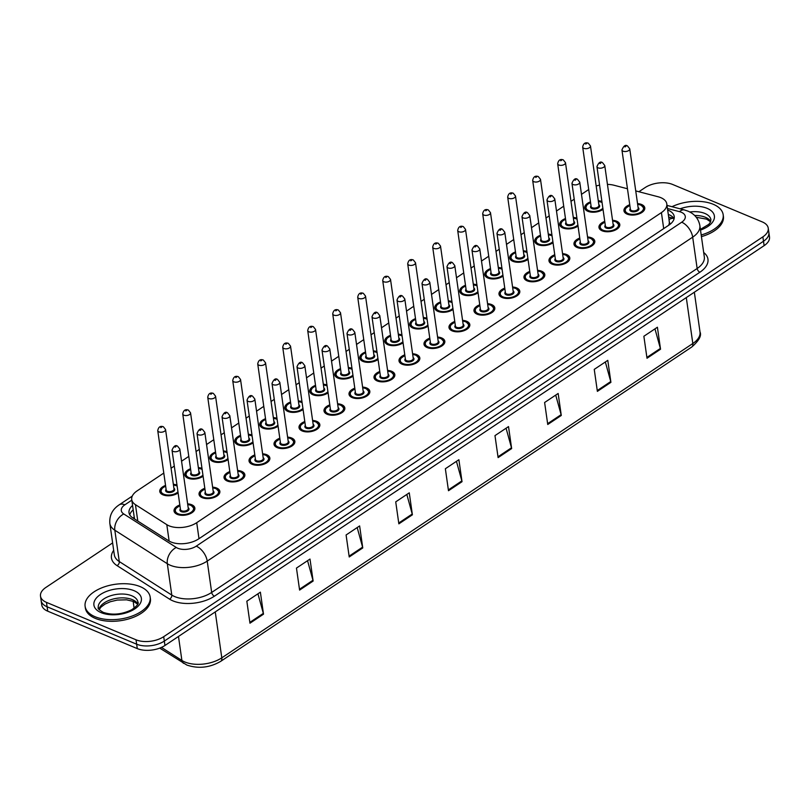 <?xml version="1.0" encoding="UTF-8"?>
<svg xmlns="http://www.w3.org/2000/svg" width="810" height="810" viewBox="0 0 810 810"><rect width="100%" height="100%" fill="white"/><g stroke="black" fill="none" stroke-linecap="round" stroke-linejoin="round"><path stroke-width="1.21" d="M203.097 476.229A10.51 5.619 171.9 0 1 187.96 478.163A10.51 5.619 171.9 0 1 184.771 474.832A10.51 5.619 171.9 0 1 190.542 468.747M198.349 467.633A10.51 5.619 171.9 0 1 201.984 468.362M228.096 459.553A10.51 5.619 171.9 0 1 212.959 461.487A10.51 5.619 171.9 0 1 209.77 458.146A10.51 5.619 171.9 0 1 215.541 452.061M223.347 450.957A10.51 5.619 171.9 0 1 226.982 451.686M253.095 442.867A10.51 5.619 171.9 0 1 237.948 444.801A10.51 5.619 171.9 0 1 234.758 441.47A10.51 5.619 171.9 0 1 240.529 435.385M248.346 434.271A10.51 5.619 171.9 0 1 251.971 435.01M278.083 426.192A10.51 5.619 171.9 0 1 262.946 428.125A10.51 5.619 171.9 0 1 259.757 424.784A10.51 5.619 171.9 0 1 265.528 418.709M273.334 417.595A10.51 5.619 171.9 0 1 276.969 418.325M303.082 409.516A10.51 5.619 171.9 0 1 287.945 411.45A10.51 5.619 171.9 0 1 284.755 408.108A10.51 5.619 171.9 0 1 290.527 402.023M298.333 400.92A10.51 5.619 171.9 0 1 301.968 401.649M328.08 392.83A10.51 5.619 171.9 0 1 312.943 394.764A10.51 5.619 171.9 0 1 309.744 391.433A10.51 5.619 171.9 0 1 315.525 385.347M323.332 384.234A10.51 5.619 171.9 0 1 326.957 384.973M353.079 376.154A10.51 5.619 171.9 0 1 337.932 378.088A10.51 5.619 171.9 0 1 334.743 374.746A10.51 5.619 171.9 0 1 340.514 368.671M348.32 367.558A10.51 5.619 171.9 0 1 351.955 368.287M378.067 359.478A10.51 5.619 171.9 0 1 362.931 361.402A10.51 5.619 171.9 0 1 359.741 358.071A10.51 5.619 171.9 0 1 365.512 351.985M373.319 350.882A10.51 5.619 171.9 0 1 376.954 351.611M403.066 342.792A10.51 5.619 171.9 0 1 387.929 344.726A10.51 5.619 171.9 0 1 384.74 341.395A10.51 5.619 171.9 0 1 390.511 335.31M398.317 334.196A10.51 5.619 171.9 0 1 401.942 334.925M428.065 326.116A10.51 5.619 171.9 0 1 412.918 328.05A10.51 5.619 171.9 0 1 409.728 324.709A10.51 5.619 171.9 0 1 415.5 318.634M423.306 317.52A10.51 5.619 171.9 0 1 426.941 318.249M453.053 309.44A10.51 5.619 171.9 0 1 437.916 311.364A10.51 5.619 171.9 0 1 434.727 308.033A10.51 5.619 171.9 0 1 440.498 301.948M448.305 300.844A10.51 5.619 171.9 0 1 451.94 301.573M478.052 292.754A10.51 5.619 171.9 0 1 462.915 294.688A10.51 5.619 171.9 0 1 459.726 291.357A10.51 5.619 171.9 0 1 465.497 285.272M473.303 284.158A10.51 5.619 171.9 0 1 476.928 284.887M503.05 276.078A10.51 5.619 171.9 0 1 487.903 278.012A10.51 5.619 171.9 0 1 484.714 274.671A10.51 5.619 171.9 0 1 490.485 268.596M498.292 267.482A10.51 5.619 171.9 0 1 501.927 268.211M528.039 259.392A10.51 5.619 171.9 0 1 512.902 261.326A10.51 5.619 171.9 0 1 509.713 257.995A10.51 5.619 171.9 0 1 515.484 251.91M523.29 250.796A10.51 5.619 171.9 0 1 526.925 251.535M553.038 242.716A10.51 5.619 171.9 0 1 537.901 244.65A10.51 5.619 171.9 0 1 534.711 241.319A10.51 5.619 171.9 0 1 540.483 235.234M548.289 234.12A10.51 5.619 171.9 0 1 551.914 234.849M578.036 226.041A10.51 5.619 171.9 0 1 562.889 227.974A10.51 5.619 171.9 0 1 559.7 224.633A10.51 5.619 171.9 0 1 565.471 218.548M573.278 217.444A10.51 5.619 171.9 0 1 576.912 218.173M603.025 209.355A10.51 5.619 171.9 0 1 587.888 211.288A10.51 5.619 171.9 0 1 584.698 207.957A10.51 5.619 171.9 0 1 590.47 201.872M598.276 200.758A10.51 5.619 171.9 0 1 601.911 201.498M178.109 492.905A10.51 5.619 171.9 0 1 162.962 494.839A10.51 5.619 171.9 0 1 159.773 491.508A10.51 5.619 171.9 0 1 165.544 485.423M173.35 484.309A10.51 5.619 171.9 0 1 176.985 485.048M212.625 487.154A10.51 5.619 171.9 0 1 216.675 488.055A10.51 5.619 171.9 0 1 219.864 491.386A10.51 5.619 171.9 0 1 213.911 497.532A10.51 5.619 171.9 0 1 202.237 497.684A10.51 5.619 171.9 0 1 199.047 494.353A10.51 5.619 171.9 0 1 204.819 488.268M237.613 470.478A10.51 5.619 171.9 0 1 241.663 471.369A10.51 5.619 171.9 0 1 244.853 474.711A10.51 5.619 171.9 0 1 238.91 480.856A10.51 5.619 171.9 0 1 227.225 481.008A10.51 5.619 171.9 0 1 224.036 477.667A10.51 5.619 171.9 0 1 229.807 471.592M262.612 453.802A10.51 5.619 171.9 0 1 266.662 454.693A10.51 5.619 171.9 0 1 269.851 458.035A10.51 5.619 171.9 0 1 263.908 464.181A10.51 5.619 171.9 0 1 252.224 464.332A10.51 5.619 171.9 0 1 249.035 460.991A10.51 5.619 171.9 0 1 254.806 454.906M287.611 437.117A10.51 5.619 171.9 0 1 291.661 438.018A10.51 5.619 171.9 0 1 294.85 441.349A10.51 5.619 171.9 0 1 288.897 447.495A10.51 5.619 171.9 0 1 277.223 447.647A10.51 5.619 171.9 0 1 274.033 444.315A10.51 5.619 171.9 0 1 279.804 438.23M312.599 420.441A10.51 5.619 171.9 0 1 316.649 421.332A10.51 5.619 171.9 0 1 319.839 424.673A10.51 5.619 171.9 0 1 313.895 430.819A10.51 5.619 171.9 0 1 302.211 430.971A10.51 5.619 171.9 0 1 299.022 427.629A10.51 5.619 171.9 0 1 304.793 421.554M337.598 403.765A10.51 5.619 171.9 0 1 341.648 404.656A10.51 5.619 171.9 0 1 344.837 407.987A10.51 5.619 171.9 0 1 338.894 414.133A10.51 5.619 171.9 0 1 327.21 414.295A10.51 5.619 171.9 0 1 324.02 410.953A10.51 5.619 171.9 0 1 329.791 404.868M362.596 387.079A10.51 5.619 171.9 0 1 366.647 387.98A10.51 5.619 171.9 0 1 369.836 391.311A10.51 5.619 171.9 0 1 363.882 397.457A10.51 5.619 171.9 0 1 352.208 397.609A10.51 5.619 171.9 0 1 349.019 394.278A10.51 5.619 171.9 0 1 354.79 388.192M387.585 370.403A10.51 5.619 171.9 0 1 391.635 371.294A10.51 5.619 171.9 0 1 394.824 374.635A10.51 5.619 171.9 0 1 388.881 380.781A10.51 5.619 171.9 0 1 377.197 380.933A10.51 5.619 171.9 0 1 374.007 377.592A10.51 5.619 171.9 0 1 379.779 371.517M412.584 353.727A10.51 5.619 171.9 0 1 416.634 354.618A10.51 5.619 171.9 0 1 419.823 357.949A10.51 5.619 171.9 0 1 413.88 364.095A10.51 5.619 171.9 0 1 402.195 364.247A10.51 5.619 171.9 0 1 399.006 360.916A10.51 5.619 171.9 0 1 404.777 354.831M437.582 337.041A10.51 5.619 171.9 0 1 441.632 337.942A10.51 5.619 171.9 0 1 444.822 341.273A10.51 5.619 171.9 0 1 438.868 347.419A10.51 5.619 171.9 0 1 427.194 347.571A10.51 5.619 171.9 0 1 424.005 344.24A10.51 5.619 171.9 0 1 429.776 338.155M462.581 320.365A10.51 5.619 171.9 0 1 466.621 321.256A10.51 5.619 171.9 0 1 469.82 324.597A10.51 5.619 171.9 0 1 463.867 330.743A10.51 5.619 171.9 0 1 452.193 330.895A10.51 5.619 171.9 0 1 448.993 327.554A10.51 5.619 171.9 0 1 454.764 321.479M487.569 303.679A10.51 5.619 171.9 0 1 491.619 304.58A10.51 5.619 171.9 0 1 494.809 307.911A10.51 5.619 171.9 0 1 488.865 314.057A10.51 5.619 171.9 0 1 477.181 314.209A10.51 5.619 171.9 0 1 473.992 310.878A10.51 5.619 171.9 0 1 479.763 304.793M512.568 287.003A10.51 5.619 171.9 0 1 516.618 287.894A10.51 5.619 171.9 0 1 519.807 291.236A10.51 5.619 171.9 0 1 513.854 297.381A10.51 5.619 171.9 0 1 502.18 297.533A10.51 5.619 171.9 0 1 498.99 294.202A10.51 5.619 171.9 0 1 504.762 288.117M537.567 270.327A10.51 5.619 171.9 0 1 541.617 271.218A10.51 5.619 171.9 0 1 544.806 274.56A10.51 5.619 171.9 0 1 538.853 280.705A10.51 5.619 171.9 0 1 527.178 280.857A10.51 5.619 171.9 0 1 523.979 277.516A10.51 5.619 171.9 0 1 529.76 271.441M562.555 253.641A10.51 5.619 171.9 0 1 566.605 254.542A10.51 5.619 171.9 0 1 569.794 257.874A10.51 5.619 171.9 0 1 563.851 264.019A10.51 5.619 171.9 0 1 552.167 264.171A10.51 5.619 171.9 0 1 548.978 260.84A10.51 5.619 171.9 0 1 554.749 254.755M587.554 236.965A10.51 5.619 171.9 0 1 591.604 237.856A10.51 5.619 171.9 0 1 594.793 241.198A10.51 5.619 171.9 0 1 588.85 247.344A10.51 5.619 171.9 0 1 577.165 247.495A10.51 5.619 171.9 0 1 573.976 244.154A10.51 5.619 171.9 0 1 579.747 238.079M612.552 220.29A10.51 5.619 171.9 0 1 616.602 221.181A10.51 5.619 171.9 0 1 619.792 224.522A10.51 5.619 171.9 0 1 613.838 230.668A10.51 5.619 171.9 0 1 602.164 230.82A10.51 5.619 171.9 0 1 598.975 227.478A10.51 5.619 171.9 0 1 604.746 221.393M637.541 203.604A10.51 5.619 171.9 0 1 641.591 204.505A10.51 5.619 171.9 0 1 644.78 207.836A10.51 5.619 171.9 0 1 638.837 213.982A10.51 5.619 171.9 0 1 627.153 214.134A10.51 5.619 171.9 0 1 623.963 210.802A10.51 5.619 171.9 0 1 629.735 204.717M187.626 503.84A10.51 5.619 171.9 0 1 191.676 504.731A10.51 5.619 171.9 0 1 194.866 508.072A10.51 5.619 171.9 0 1 188.922 514.218A10.51 5.619 171.9 0 1 177.238 514.37A10.51 5.619 171.9 0 1 174.049 511.029A10.51 5.619 171.9 0 1 179.82 504.954M163.792 473.07L137.103 490.88A19.713 10.53 -8.1 0 0 131.726 499.567A19.713 10.53 -8.1 0 0 135.452 504.66L166.799 524.657A19.713 10.53 -8.1 0 0 169.047 525.822A19.713 10.53 -8.1 0 0 196.719 522.693L661.416 212.595A19.713 10.53 -8.1 0 0 666.802 203.917A19.713 10.53 -8.1 0 0 658.155 196.769L635.739 190.917M669.749 224.522A6.571 3.513 -8.1 0 0 669.354 222.426A19.713 10.53 171.9 0 1 668.584 225.332M134.247 517.165L134.612 519.028M669.354 222.426L669.111 220.674M588.708 189.52L581.489 194.339M574.209 199.189L570.989 201.346M563.719 206.196L556.49 211.015M549.221 215.875L545.991 218.022M538.721 222.882L531.492 227.701M524.222 232.551L521.002 234.708M513.722 239.557L506.503 244.377M499.223 249.237L496.003 251.383M488.734 256.233L481.505 261.053M474.235 265.913L471.005 268.059M463.735 272.919L456.506 277.739M449.236 282.589L446.016 284.745M438.736 289.595L431.517 294.415M424.237 299.275L421.018 301.421M413.748 306.271L406.519 311.101M399.249 315.951L396.019 318.097M388.749 322.957L381.52 327.777M374.25 332.626L371.031 334.783M363.751 339.633L356.532 344.452M349.252 349.312L346.032 351.459M338.762 356.309L331.533 361.138M324.263 365.988L321.033 368.135M313.764 372.995L306.534 377.814M299.265 382.664L296.045 384.821M288.765 389.671L281.546 394.49M274.266 399.35L271.046 401.497M263.766 406.357L256.547 411.176M249.267 416.026L246.048 418.173M238.778 423.033L231.549 427.852M224.279 432.702L221.059 434.859M213.779 439.708L206.56 444.528M199.28 449.388L196.06 451.534M188.781 456.394L181.561 461.214M174.282 466.064L171.062 468.22M627.466 188.76L614.091 185.267A19.713 10.53 -8.1 0 0 607.439 184.397M599.582 185.125A19.713 10.53 -8.1 0 0 596.18 185.996M638.877 191.737L645.043 187.626A19.713 10.53 171.9 0 1 672.725 184.498L762.271 221.91A19.713 10.53 171.9 0 1 768.244 228.167L768.872 232.561A19.713 10.53 171.9 0 1 763.496 241.248L164.329 641.074A19.713 10.53 171.9 0 1 136.657 644.203L47.112 606.791A19.713 10.53 171.9 0 1 41.128 600.534A19.713 10.53 171.9 0 0 47.112 606.791L136.657 644.203A19.713 10.53 171.9 0 0 164.329 641.074L763.496 241.248A19.713 10.53 171.9 0 0 768.872 232.561L769.5 236.965A19.713 10.53 171.9 0 1 764.124 245.653L164.956 645.479A19.713 10.53 171.9 0 1 137.275 648.597L47.729 611.185A19.713 10.53 171.9 0 1 41.755 604.928L40.5 596.14A19.713 10.53 171.9 0 1 45.876 587.452L112.62 542.913M654.966 328.86L660.373 348.442A5.255 2.967 56.3 0 1 660.535 349.221L657.406 327.23L643.869 336.261L647.008 358.253L660.535 349.221M605.343 361.979L610.74 381.55A5.255 2.967 56.3 0 1 610.912 382.34L607.783 360.349L594.246 369.38L597.375 391.372L610.912 382.34M555.711 395.098L561.117 414.669A5.255 2.967 56.3 0 1 561.279 415.459L558.151 393.468L544.614 402.499L547.742 424.491L561.279 415.459M506.078 428.217L511.485 447.788A5.255 2.967 56.3 0 1 511.647 448.578L508.518 426.587L494.981 435.618L498.109 457.609L511.647 448.578M257.934 593.801L263.331 613.383A5.255 2.967 56.3 0 1 263.503 614.172L260.375 592.171L246.837 601.202L249.966 623.204L263.503 614.172M307.557 560.682L312.964 580.264A5.255 2.967 56.3 0 1 313.126 581.053L309.997 559.052L296.46 568.083L299.599 590.085L313.126 581.053M357.19 527.563L362.596 547.145A5.255 2.967 56.3 0 1 362.758 547.935L359.63 525.933L346.093 534.975L349.221 556.966L362.758 547.935M406.822 494.444L412.219 514.026A5.255 2.967 56.3 0 1 412.391 514.816L409.263 492.824L395.725 501.856L398.854 523.847L412.391 514.816M456.445 461.325L461.852 480.907A5.255 2.967 56.3 0 1 462.024 481.697L458.885 459.705L445.358 468.737L448.487 490.728L462.024 481.697M132.567 505.46A19.713 10.53 -8.1 0 0 129.013 512.75A19.713 10.53 -8.1 0 0 132.749 517.843L168.784 540.847A19.713 10.53 -8.1 0 0 171.042 542.012A19.713 10.53 -8.1 0 0 198.713 538.883L668.837 225.17A19.713 10.53 -8.1 0 0 674.214 216.483A19.713 10.53 -8.1 0 0 667.663 210.003M768.244 228.167A19.713 10.53 171.9 0 1 762.868 236.854L163.701 636.68A19.713 10.53 171.9 0 1 136.029 639.799L46.484 602.387A19.713 10.53 171.9 0 1 40.5 596.14M668.29 214.397A19.713 10.53 171.9 0 1 674.092 218.74M129.772 514.887A19.713 10.53 171.9 0 1 133.184 509.854M140.201 586.632A32.856 17.557 171.9 0 1 150.164 597.051A32.856 17.557 171.9 0 1 131.584 616.258A32.856 17.557 171.9 0 1 95.084 616.734A32.856 17.557 171.9 0 1 85.111 606.315A32.856 17.557 171.9 0 1 103.7 587.108A32.856 17.557 171.9 0 1 140.201 586.632M150.164 597.051L150.407 598.701A32.856 17.557 171.9 0 1 131.817 617.908A32.856 17.557 171.9 0 1 95.317 618.384A32.856 17.557 171.9 0 1 85.344 607.966L85.111 606.315M671.986 206.702A32.856 17.557 171.9 0 1 713.195 204.262A32.856 17.557 171.9 0 1 723.168 214.69A32.856 17.557 171.9 0 1 701.197 234.981M723.168 214.69L723.401 216.341A32.856 17.557 171.9 0 1 701.43 236.631M169.128 541.05L166.799 524.657M668.665 217.07L673.9 218.437A19.713 10.277 104.6 0 0 669.03 219.581M134.227 517.175A19.713 14.145 122.5 0 0 133.123 518.086M198.997 538.69L196.719 522.693M137.791 521.063L135.452 504.66M663.694 228.602L661.416 212.595M161.443 647.403L181.896 660.454A26.285 14.043 -8.1 0 0 184.893 662.003A26.285 14.043 -8.1 0 0 221.798 657.841A6.571 3.706 56.3 0 1 220.725 661.335C209.749 667.713 198.46 668.949 186.877 665.061L159.722 648.111M183.627 663.37A6.571 4.718 122.5 0 1 181.896 660.454L178.483 636.447M215.257 611.904L221.798 657.841L692.823 343.511A26.285 14.043 -8.1 0 0 700.002 331.938C701.774 335.644 699.02 340.676 691.76 347.014A6.571 3.706 -123.7 0 0 692.823 343.511L686.293 297.584M764.124 245.653L762.868 236.854M164.956 645.479L163.701 636.68M137.275 648.597L136.029 639.799M47.729 611.185L46.484 602.387M461.852 480.907L448.365 489.908M412.219 514.026L398.733 523.027M362.596 547.145L349.11 556.146M312.964 580.264L299.477 589.265M263.331 613.383L249.844 622.384M511.485 447.788L497.998 456.789M561.117 414.669L547.631 423.671M610.74 381.55L597.253 390.552M660.373 348.442L646.886 357.433M131.807 500.165L124.882 504.792A13.142 7.027 -8.1 0 0 123.778 513.975L176.276 547.479A13.142 7.027 -8.1 0 0 177.775 548.249A13.142 7.027 -8.1 0 0 196.222 546.173L681.696 222.213A13.142 7.027 -8.1 0 0 681.291 212.25A13.142 7.027 -8.1 0 0 679.519 211.663L667.45 208.514M681.696 222.213A13.142 7.422 -123.7 0 1 692.682 237.148L207.218 561.107A26.285 14.043 171.9 0 1 170.313 565.269A26.285 14.043 171.9 0 1 167.316 563.719L171.781 595.067A26.285 14.043 -8.1 0 0 174.778 596.616A26.285 14.043 -8.1 0 0 211.673 592.444L697.147 268.495A26.285 14.043 -8.1 0 0 704.315 256.912L699.86 225.565A26.285 14.043 171.9 0 1 692.682 237.148L697.147 268.495A3.291 1.853 56.3 0 0 699.891 272.231L214.427 596.18A3.291 1.853 56.3 0 1 211.673 592.444L207.218 561.107A13.142 7.422 -123.7 0 0 196.222 546.173M699.86 225.565C698.544 218.74 694.565 213.921 687.923 211.126L684.399 209.942A13.142 6.855 104.6 0 0 679.519 211.663M214.427 596.18A29.575 15.805 171.9 0 1 172.915 600.868A29.575 15.805 171.9 0 1 169.533 599.127L117.045 565.623A29.575 15.805 171.9 0 1 113.683 550.354M703.688 252.497A29.575 15.805 171.9 0 1 699.891 272.231M176.276 547.479A13.142 9.426 122.5 0 0 167.316 563.719L114.828 530.216L119.283 561.563L171.781 595.067A3.291 2.359 -57.5 0 1 169.533 599.127M123.778 513.975A13.142 9.426 122.5 0 0 114.828 530.216A26.285 14.043 171.9 0 1 109.846 523.432L114.311 554.779A26.285 14.043 -8.1 0 0 119.283 561.563A3.291 2.359 -57.5 0 1 117.045 565.623M124.882 504.792A13.142 7.422 -123.7 0 0 119.151 504.863C112.337 509.429 109.239 515.616 109.846 523.432M177.177 514.34A9.862 5.265 171.9 0 1 174.778 511.485L175.628 508.589L179.911 505.592M179.931 505.703A9.204 4.921 -8.1 0 0 178.139 513.763A9.204 4.921 -8.1 0 0 191.059 512.305A9.204 4.921 -8.1 0 0 190.775 505.339A9.204 4.921 -8.1 0 0 187.738 504.6M188.183 507.738A4.597 2.46 171.9 0 1 187.444 511.12A4.597 2.46 171.9 0 1 181.298 511.657A4.597 2.46 171.9 0 1 180.377 508.852M172.024 450.168L180.478 509.551A3.939 2.106 -8.1 0 0 181.673 510.806A3.939 2.106 -8.1 0 0 186.047 510.745A3.939 2.106 -8.1 0 0 188.285 508.447L179.83 449.054A3.939 2.106 171.9 0 1 177.603 451.362A3.939 2.106 171.9 0 1 173.219 451.413A3.939 2.106 171.9 0 1 172.024 450.168C173.796 445.945 175.669 444.649 177.643 446.28L179.83 449.054M175.983 446.563L175.081 447.16L175.983 446.563M194.491 510.097L194.289 508.71A9.862 5.265 171.9 0 1 192.78 512.122M165.655 486.182A9.204 4.921 -8.1 0 0 163.873 494.242A9.204 4.921 -8.1 0 0 177.957 491.842M177.137 486.111A9.204 4.921 -8.1 0 0 176.499 485.808A9.204 4.921 -8.1 0 0 173.461 485.068M173.907 488.217A4.597 2.46 171.9 0 1 173.168 491.599A4.597 2.46 171.9 0 1 167.022 492.136A4.597 2.46 171.9 0 1 166.101 489.331M166.202 490.03A3.939 2.106 -8.1 0 0 167.397 491.285A3.939 2.106 -8.1 0 0 171.781 491.224A3.939 2.106 -8.1 0 0 174.008 488.916L165.554 429.533A3.939 2.106 171.9 0 1 163.326 431.831A3.939 2.106 171.9 0 1 158.952 431.892A3.939 2.106 171.9 0 1 157.748 430.647L166.202 490.03M160.815 427.639L161.716 427.032L160.815 427.639M162.901 494.819A9.862 5.265 171.9 0 1 160.501 491.964L160.704 493.351M131.858 595.806A20.027 10.702 171.9 0 1 137.933 602.164C139.138 603.45 137.052 605.981 131.686 609.758C121.743 614.527 112.246 615.387 103.174 612.33C99.083 609.829 97.453 608.32 98.283 607.804A20.027 10.702 171.9 0 1 109.613 596.099A20.027 10.702 171.9 0 1 131.858 595.806M134.095 590.703A23.976 12.808 171.9 0 1 134.835 608.867A23.976 12.808 171.9 0 1 101.179 612.664A23.976 12.808 171.9 0 1 100.45 594.499A23.976 12.808 171.9 0 1 134.095 590.703M98.952 609.363A20.027 10.702 171.9 0 1 112.104 599.319A20.027 10.702 171.9 0 1 132.405 599.653A20.027 10.702 171.9 0 1 137.73 603.845M202.176 497.664A9.862 5.265 171.9 0 1 199.776 494.809L200.617 491.913L204.91 488.906M204.92 489.027A9.204 4.921 -8.1 0 0 203.138 497.087A9.204 4.921 -8.1 0 0 216.047 495.629A9.204 4.921 -8.1 0 0 215.774 488.653A9.204 4.921 -8.1 0 0 212.726 487.914M213.182 491.062A4.597 2.46 171.9 0 1 212.433 494.444A4.597 2.46 171.9 0 1 206.297 494.981A4.597 2.46 171.9 0 1 205.375 492.176M197.022 433.492L205.467 492.875A3.939 2.106 -8.1 0 0 206.672 494.13A3.939 2.106 -8.1 0 0 211.045 494.07A3.939 2.106 -8.1 0 0 213.273 491.761L204.829 432.378A3.939 2.106 171.9 0 1 202.591 434.676A3.939 2.106 171.9 0 1 198.217 434.737A3.939 2.106 171.9 0 1 197.022 433.492C198.784 429.259 200.657 427.964 202.642 429.604L204.829 432.378M200.981 429.877L200.08 430.485L200.981 429.877M219.49 493.422L219.287 492.034A9.862 5.265 171.9 0 1 217.779 495.436M227.165 480.978A9.862 5.265 171.9 0 1 224.765 478.133L225.615 475.227L229.898 472.23M229.918 472.351A9.204 4.921 -8.1 0 0 228.126 480.401A9.204 4.921 -8.1 0 0 241.046 478.943A9.204 4.921 -8.1 0 0 240.762 471.977A9.204 4.921 -8.1 0 0 237.725 471.238M238.17 474.387A4.597 2.46 171.9 0 1 237.431 477.758A4.597 2.46 171.9 0 1 231.285 478.295A4.597 2.46 171.9 0 1 230.364 475.49M222.011 416.806L230.465 476.199A3.939 2.106 -8.1 0 0 231.66 477.444A3.939 2.106 -8.1 0 0 236.044 477.394A3.939 2.106 -8.1 0 0 238.272 475.085L229.817 415.692A3.939 2.106 171.9 0 1 227.59 418A3.939 2.106 171.9 0 1 223.206 418.061A3.939 2.106 171.9 0 1 222.011 416.806C223.783 412.584 225.656 411.288 227.63 412.918L229.817 415.692M225.98 413.201L225.079 413.799L225.98 413.201M244.478 476.736L244.286 475.349A9.862 5.265 171.9 0 1 242.777 478.761M252.163 464.302A9.862 5.265 171.9 0 1 249.763 461.447L250.614 458.551L254.897 455.554M254.917 455.666A9.204 4.921 -8.1 0 0 253.125 463.725A9.204 4.921 -8.1 0 0 266.044 462.267A9.204 4.921 -8.1 0 0 265.761 455.301A9.204 4.921 -8.1 0 0 262.724 454.562M263.169 457.701A4.597 2.46 171.9 0 1 262.43 461.082A4.597 2.46 171.9 0 1 256.284 461.619A4.597 2.46 171.9 0 1 255.363 458.814M247.01 400.13L255.464 459.513A3.939 2.106 -8.1 0 0 256.659 460.768A3.939 2.106 -8.1 0 0 261.043 460.708A3.939 2.106 -8.1 0 0 263.27 458.409L254.816 399.016A3.939 2.106 171.9 0 1 252.588 401.325A3.939 2.106 171.9 0 1 248.204 401.375A3.939 2.106 171.9 0 1 247.01 400.13C248.781 395.908 250.654 394.612 252.629 396.242L254.816 399.016M250.968 396.525L250.067 397.123L250.968 396.525M269.477 460.06L269.284 458.673A9.862 5.265 171.9 0 1 267.766 462.085M277.162 447.626A9.862 5.265 171.9 0 1 274.762 444.771L275.602 441.865L279.895 438.868M279.906 438.99A9.204 4.921 -8.1 0 0 278.124 447.049A9.204 4.921 -8.1 0 0 291.033 445.591A9.204 4.921 -8.1 0 0 290.76 438.615A9.204 4.921 -8.1 0 0 287.712 437.876M288.168 441.025A4.597 2.46 171.9 0 1 287.418 444.406A4.597 2.46 171.9 0 1 281.283 444.943A4.597 2.46 171.9 0 1 280.361 442.138M272.008 383.444L280.452 442.837A3.939 2.106 -8.1 0 0 281.657 444.093A3.939 2.106 -8.1 0 0 286.031 444.032A3.939 2.106 -8.1 0 0 288.259 441.723L279.815 382.34A3.939 2.106 171.9 0 1 277.577 384.639A3.939 2.106 171.9 0 1 273.203 384.699A3.939 2.106 171.9 0 1 272.008 383.444C273.77 379.222 275.653 377.926 277.627 379.556L279.815 382.34M275.967 379.839L275.066 380.447L275.967 379.839M294.475 443.374L294.273 441.997A9.862 5.265 171.9 0 1 292.764 445.399M190.654 469.506A9.204 4.921 -8.1 0 0 188.862 477.566A9.204 4.921 -8.1 0 0 202.945 475.166M202.135 469.435A9.204 4.921 -8.1 0 0 201.498 469.132A9.204 4.921 -8.1 0 0 198.46 468.393M198.906 471.541A4.597 2.46 171.9 0 1 198.166 474.913A4.597 2.46 171.9 0 1 192.021 475.45A4.597 2.46 171.9 0 1 191.099 472.645M191.201 473.354A3.939 2.106 -8.1 0 0 192.395 474.599A3.939 2.106 -8.1 0 0 196.779 474.549A3.939 2.106 -8.1 0 0 199.007 472.24L190.552 412.847A3.939 2.106 171.9 0 1 188.325 415.155A3.939 2.106 171.9 0 1 183.941 415.216A3.939 2.106 171.9 0 1 182.746 413.961L191.201 473.354M185.804 410.964L186.705 410.356L185.804 410.964M187.9 478.133A9.862 5.265 171.9 0 1 185.5 475.288L185.703 476.675M215.642 452.82A9.204 4.921 -8.1 0 0 213.86 460.88A9.204 4.921 -8.1 0 0 227.944 458.48M227.134 452.75A9.204 4.921 -8.1 0 0 226.496 452.456A9.204 4.921 -8.1 0 0 223.449 451.717M223.904 454.856A4.597 2.46 171.9 0 1 223.165 458.237A4.597 2.46 171.9 0 1 217.019 458.774A4.597 2.46 171.9 0 1 216.098 455.969M216.199 456.668A3.939 2.106 -8.1 0 0 217.394 457.923A3.939 2.106 -8.1 0 0 221.768 457.863A3.939 2.106 -8.1 0 0 224.006 455.564L215.551 396.171A3.939 2.106 171.9 0 1 213.314 398.479A3.939 2.106 171.9 0 1 208.94 398.53A3.939 2.106 171.9 0 1 207.745 397.285L216.199 456.668M210.802 394.278L211.704 393.68L210.802 394.278M212.898 461.457A9.862 5.265 171.9 0 1 210.499 458.602L210.691 459.989M240.641 436.144A9.204 4.921 -8.1 0 0 238.859 444.204A9.204 4.921 -8.1 0 0 252.943 441.804M252.123 436.074A9.204 4.921 -8.1 0 0 251.485 435.77A9.204 4.921 -8.1 0 0 248.447 435.031M248.893 438.18A4.597 2.46 171.9 0 1 248.154 441.561A4.597 2.46 171.9 0 1 242.018 442.098A4.597 2.46 171.9 0 1 241.086 439.293M241.188 439.992A3.939 2.106 -8.1 0 0 242.382 441.248A3.939 2.106 -8.1 0 0 246.766 441.187A3.939 2.106 -8.1 0 0 248.994 438.878L240.54 379.495A3.939 2.106 171.9 0 1 238.312 381.793A3.939 2.106 171.9 0 1 233.938 381.854A3.939 2.106 171.9 0 1 232.733 380.599L241.188 439.992M235.801 377.602L236.702 376.994L235.801 377.602M237.897 444.781A9.862 5.265 171.9 0 1 235.487 441.926L235.69 443.313M689.786 211.997A20.027 10.702 171.9 0 1 704.862 213.445A20.027 10.702 171.9 0 1 710.937 219.793L710.208 222.558L708.78 224.36L700.397 229.382M680.096 208.818A23.976 12.808 171.9 0 1 707.1 208.332A23.976 12.808 171.9 0 1 700.498 230.07M694.666 215.511A20.027 10.702 171.9 0 1 705.409 217.293A20.027 10.702 171.9 0 1 710.724 221.484M302.15 430.94A9.862 5.265 171.9 0 1 299.751 428.095L300.601 425.189L304.884 422.192M304.904 422.314A9.204 4.921 -8.1 0 0 303.122 430.363A9.204 4.921 -8.1 0 0 316.032 428.905A9.204 4.921 -8.1 0 0 315.748 421.939A9.204 4.921 -8.1 0 0 312.711 421.2M313.156 424.339A4.597 2.46 171.9 0 1 312.417 427.72A4.597 2.46 171.9 0 1 306.271 428.257A4.597 2.46 171.9 0 1 305.35 425.452M296.997 366.768L305.451 426.161A3.939 2.106 -8.1 0 0 306.646 427.407A3.939 2.106 -8.1 0 0 311.03 427.356A3.939 2.106 -8.1 0 0 313.257 425.048L304.803 365.654A3.939 2.106 171.9 0 1 302.575 367.963A3.939 2.106 171.9 0 1 298.191 368.024A3.939 2.106 171.9 0 1 296.997 366.768C298.768 362.546 300.642 361.25 302.626 362.88L304.803 365.654M300.966 363.163L300.065 363.761L300.966 363.163M319.464 426.698L319.272 425.311A9.862 5.265 171.9 0 1 317.763 428.723M327.149 414.264A9.862 5.265 171.9 0 1 324.749 411.409L325.6 408.513L329.883 405.506M329.903 405.628A9.204 4.921 -8.1 0 0 328.111 413.687A9.204 4.921 -8.1 0 0 341.03 412.229A9.204 4.921 -8.1 0 0 340.747 405.253A9.204 4.921 -8.1 0 0 337.709 404.524M338.155 407.663A4.597 2.46 171.9 0 1 337.416 411.045A4.597 2.46 171.9 0 1 331.27 411.581A4.597 2.46 171.9 0 1 330.348 408.777M321.995 350.092L330.45 409.475A3.939 2.106 -8.1 0 0 331.644 410.731A3.939 2.106 -8.1 0 0 336.029 410.67A3.939 2.106 -8.1 0 0 338.256 408.372L329.802 348.978A3.939 2.106 171.9 0 1 327.574 351.287A3.939 2.106 171.9 0 1 323.19 351.337A3.939 2.106 171.9 0 1 321.995 350.092C323.767 345.87 325.64 344.574 327.615 346.204L329.802 348.978M325.954 346.488L325.053 347.085L325.954 346.488M344.463 410.022L344.27 408.635A9.862 5.265 171.9 0 1 342.751 412.047M352.147 397.589A9.862 5.265 171.9 0 1 349.748 394.733L350.598 391.827L354.881 388.83M354.891 388.952A9.204 4.921 -8.1 0 0 353.109 397.011A9.204 4.921 -8.1 0 0 366.019 395.553A9.204 4.921 -8.1 0 0 365.745 388.577A9.204 4.921 -8.1 0 0 362.698 387.838M363.153 390.987A4.597 2.46 171.9 0 1 362.404 394.369A4.597 2.46 171.9 0 1 356.268 394.905A4.597 2.46 171.9 0 1 355.347 392.091M346.994 333.406L355.448 392.799A3.939 2.106 -8.1 0 0 356.643 394.045A3.939 2.106 -8.1 0 0 361.017 393.994A3.939 2.106 -8.1 0 0 363.255 391.686L354.8 332.302A3.939 2.106 171.9 0 1 352.563 334.601A3.939 2.106 171.9 0 1 348.189 334.662A3.939 2.106 171.9 0 1 346.994 333.406C348.766 329.184 350.639 327.888 352.613 329.518L354.8 332.302M350.953 329.802L350.052 330.409L350.953 329.802M369.461 393.336L369.259 391.959A9.862 5.265 171.9 0 1 367.75 395.361M265.639 419.469A9.204 4.921 -8.1 0 0 263.847 427.518A9.204 4.921 -8.1 0 0 277.931 425.128M277.121 419.398A9.204 4.921 -8.1 0 0 276.483 419.094A9.204 4.921 -8.1 0 0 273.446 418.355M273.891 421.494A4.597 2.46 171.9 0 1 273.152 424.875A4.597 2.46 171.9 0 1 267.006 425.412A4.597 2.46 171.9 0 1 266.085 422.607M266.186 423.316A3.939 2.106 -8.1 0 0 267.381 424.561A3.939 2.106 -8.1 0 0 271.765 424.511A3.939 2.106 -8.1 0 0 273.993 422.202L265.538 362.809A3.939 2.106 171.9 0 1 263.311 365.118A3.939 2.106 171.9 0 1 258.927 365.178A3.939 2.106 171.9 0 1 257.732 363.923L266.186 423.316M260.79 360.916L261.701 360.318L260.79 360.916M262.885 428.095A9.862 5.265 171.9 0 1 260.486 425.25L260.688 426.627M290.638 402.783A9.204 4.921 -8.1 0 0 288.846 410.842A9.204 4.921 -8.1 0 0 302.93 408.442M302.12 402.712A9.204 4.921 -8.1 0 0 301.482 402.408A9.204 4.921 -8.1 0 0 298.445 401.679M298.89 404.818A4.597 2.46 171.9 0 1 298.151 408.2A4.597 2.46 171.9 0 1 292.005 408.736A4.597 2.46 171.9 0 1 291.084 405.931M291.185 406.63A3.939 2.106 -8.1 0 0 292.38 407.886A3.939 2.106 -8.1 0 0 296.754 407.825A3.939 2.106 -8.1 0 0 298.991 405.526L290.537 346.133A3.939 2.106 171.9 0 1 288.309 348.442A3.939 2.106 171.9 0 1 283.925 348.492A3.939 2.106 171.9 0 1 282.731 347.247L291.185 406.63M285.788 344.24L286.689 343.642L285.788 344.24M287.884 411.419A9.862 5.265 171.9 0 1 285.484 408.564L285.677 409.951M315.627 386.107A9.204 4.921 -8.1 0 0 313.845 394.166A9.204 4.921 -8.1 0 0 327.928 391.767M327.108 386.036A9.204 4.921 -8.1 0 0 326.47 385.732A9.204 4.921 -8.1 0 0 323.433 384.993M323.878 388.142A4.597 2.46 171.9 0 1 323.139 391.524A4.597 2.46 171.9 0 1 317.004 392.06A4.597 2.46 171.9 0 1 316.072 389.256M316.173 389.954A3.939 2.106 -8.1 0 0 317.368 391.21A3.939 2.106 -8.1 0 0 321.752 391.149A3.939 2.106 -8.1 0 0 323.98 388.841L315.535 329.457A3.939 2.106 171.9 0 1 313.298 331.756A3.939 2.106 171.9 0 1 308.924 331.817A3.939 2.106 171.9 0 1 307.719 330.561L316.173 389.954M310.787 327.564L311.688 326.957L310.787 327.564M312.883 394.743A9.862 5.265 171.9 0 1 310.473 391.888L310.675 393.275M377.146 380.902A9.862 5.265 171.9 0 1 374.736 378.057L375.587 375.151L379.87 372.154M379.89 372.276A9.204 4.921 -8.1 0 0 378.108 380.325A9.204 4.921 -8.1 0 0 391.017 378.867A9.204 4.921 -8.1 0 0 390.734 371.901A9.204 4.921 -8.1 0 0 387.696 371.162M388.142 374.301A4.597 2.46 171.9 0 1 387.403 377.683A4.597 2.46 171.9 0 1 381.267 378.219A4.597 2.46 171.9 0 1 380.335 375.415M371.982 316.73L380.437 376.123A3.939 2.106 -8.1 0 0 381.632 377.369A3.939 2.106 -8.1 0 0 386.016 377.308A3.939 2.106 -8.1 0 0 388.243 375.01L379.789 315.617A3.939 2.106 171.9 0 1 377.561 317.925A3.939 2.106 171.9 0 1 373.187 317.986A3.939 2.106 171.9 0 1 371.982 316.73C373.754 312.508 375.627 311.212 377.612 312.842L379.789 315.617M375.951 313.126L375.05 313.723L375.951 313.126M394.45 376.66L394.257 375.273A9.862 5.265 171.9 0 1 392.749 378.685M402.135 364.227A9.862 5.265 171.9 0 1 399.735 361.371L400.585 358.476L404.868 355.468M404.889 355.59A9.204 4.921 -8.1 0 0 403.096 363.649A9.204 4.921 -8.1 0 0 416.016 362.192A9.204 4.921 -8.1 0 0 415.733 355.215A9.204 4.921 -8.1 0 0 412.695 354.486M413.14 357.625A4.597 2.46 171.9 0 1 412.401 361.007A4.597 2.46 171.9 0 1 406.255 361.543A4.597 2.46 171.9 0 1 405.334 358.739M396.981 300.054L405.435 359.438A3.939 2.106 -8.1 0 0 406.63 360.693A3.939 2.106 -8.1 0 0 411.014 360.632A3.939 2.106 -8.1 0 0 413.242 358.334L404.787 298.941A3.939 2.106 171.9 0 1 402.56 301.249A3.939 2.106 171.9 0 1 398.176 301.3A3.939 2.106 171.9 0 1 396.981 300.054C398.753 295.832 400.626 294.536 402.6 296.166L404.787 298.941M400.95 296.45L400.039 297.047L400.95 296.45M419.448 359.984L419.256 358.597A9.862 5.265 171.9 0 1 417.747 362.009M427.133 347.551A9.862 5.265 171.9 0 1 424.734 344.695L425.584 341.79L429.867 338.793M429.877 338.914A9.204 4.921 -8.1 0 0 428.095 346.974A9.204 4.921 -8.1 0 0 441.005 345.516A9.204 4.921 -8.1 0 0 440.731 338.539A9.204 4.921 -8.1 0 0 437.694 337.8M438.139 340.949A4.597 2.46 171.9 0 1 437.4 344.331A4.597 2.46 171.9 0 1 431.254 344.858A4.597 2.46 171.9 0 1 430.333 342.053M421.98 283.368L430.434 342.762A3.939 2.106 -8.1 0 0 431.629 344.007A3.939 2.106 -8.1 0 0 436.003 343.956A3.939 2.106 -8.1 0 0 438.24 341.648L429.786 282.265A3.939 2.106 171.9 0 1 427.558 284.563A3.939 2.106 171.9 0 1 423.174 284.624A3.939 2.106 171.9 0 1 421.98 283.368C423.751 279.146 425.625 277.85 427.599 279.48L429.786 282.265M425.938 279.764L425.037 280.371L425.938 279.764M444.447 343.298L444.244 341.911A9.862 5.265 171.9 0 1 442.736 345.323M452.132 330.865A9.862 5.265 171.9 0 1 449.722 328.009L450.573 325.114L454.856 322.117M454.876 322.238A9.204 4.921 -8.1 0 0 453.094 330.288A9.204 4.921 -8.1 0 0 466.003 328.83A9.204 4.921 -8.1 0 0 465.72 321.864A9.204 4.921 -8.1 0 0 462.682 321.125M463.128 324.263A4.597 2.46 171.9 0 1 462.388 327.645A4.597 2.46 171.9 0 1 456.253 328.182A4.597 2.46 171.9 0 1 455.321 325.377M446.968 266.692L455.423 326.086A3.939 2.106 -8.1 0 0 456.617 327.331A3.939 2.106 -8.1 0 0 461.001 327.27A3.939 2.106 -8.1 0 0 463.229 324.972L454.774 265.579A3.939 2.106 171.9 0 1 452.547 267.887A3.939 2.106 171.9 0 1 448.173 267.948A3.939 2.106 171.9 0 1 446.968 266.692C448.74 262.47 450.613 261.174 452.598 262.805L454.774 265.579M450.937 263.088L450.036 263.685L450.937 263.088M469.435 326.622L469.243 325.235A9.862 5.265 171.9 0 1 467.734 328.647M477.12 314.189A9.862 5.265 171.9 0 1 474.721 311.334L475.571 308.438L479.854 305.431M479.874 305.552A9.204 4.921 -8.1 0 0 478.082 313.612A9.204 4.921 -8.1 0 0 491.002 312.154A9.204 4.921 -8.1 0 0 490.718 305.178A9.204 4.921 -8.1 0 0 487.681 304.438M488.126 307.587A4.597 2.46 171.9 0 1 487.387 310.969A4.597 2.46 171.9 0 1 481.241 311.506A4.597 2.46 171.9 0 1 480.32 308.701M471.967 250.017L480.421 309.4A3.939 2.106 -8.1 0 0 481.616 310.655A3.939 2.106 -8.1 0 0 486 310.594A3.939 2.106 -8.1 0 0 488.227 308.286L479.773 248.903A3.939 2.106 171.9 0 1 477.546 251.211A3.939 2.106 171.9 0 1 473.161 251.262A3.939 2.106 171.9 0 1 471.967 250.017C473.739 245.784 475.612 244.488 477.586 246.129L479.773 248.903M475.936 246.402L475.024 247.01L475.936 246.402M494.434 309.947L494.242 308.559A9.862 5.265 171.9 0 1 492.733 311.971M340.625 369.431A9.204 4.921 -8.1 0 0 338.833 377.48A9.204 4.921 -8.1 0 0 352.927 375.091M352.107 369.36A9.204 4.921 -8.1 0 0 351.469 369.056A9.204 4.921 -8.1 0 0 348.432 368.317M348.877 371.456A4.597 2.46 171.9 0 1 348.138 374.838A4.597 2.46 171.9 0 1 341.992 375.374A4.597 2.46 171.9 0 1 341.071 372.57M341.172 373.278A3.939 2.106 -8.1 0 0 342.367 374.524A3.939 2.106 -8.1 0 0 346.751 374.473A3.939 2.106 -8.1 0 0 348.978 372.165L340.524 312.771A3.939 2.106 171.9 0 1 338.296 315.08A3.939 2.106 171.9 0 1 333.912 315.141A3.939 2.106 171.9 0 1 332.718 313.885L341.172 373.278M335.775 310.878L336.687 310.281L335.775 310.878M337.871 378.057A9.862 5.265 171.9 0 1 335.472 375.212L335.674 376.589M365.624 352.745A9.204 4.921 -8.1 0 0 363.832 360.804A9.204 4.921 -8.1 0 0 377.916 358.405M377.106 352.674A9.204 4.921 -8.1 0 0 376.468 352.37A9.204 4.921 -8.1 0 0 373.43 351.641M373.876 354.78A4.597 2.46 171.9 0 1 373.137 358.162A4.597 2.46 171.9 0 1 366.991 358.698A4.597 2.46 171.9 0 1 366.069 355.894M366.171 356.592A3.939 2.106 -8.1 0 0 367.365 357.848A3.939 2.106 -8.1 0 0 371.739 357.787A3.939 2.106 -8.1 0 0 373.977 355.489L365.523 296.095A3.939 2.106 171.9 0 1 363.295 298.404A3.939 2.106 171.9 0 1 358.911 298.455A3.939 2.106 171.9 0 1 357.716 297.209L366.171 356.592M360.774 294.202L361.675 293.605L360.774 294.202M362.87 361.382A9.862 5.265 171.9 0 1 360.47 358.526L360.663 359.913M390.612 336.069A9.204 4.921 -8.1 0 0 388.83 344.128A9.204 4.921 -8.1 0 0 402.914 341.729M402.094 335.998A9.204 4.921 -8.1 0 0 401.456 335.694A9.204 4.921 -8.1 0 0 398.419 334.955M398.864 338.104A4.597 2.46 171.9 0 1 398.125 341.486A4.597 2.46 171.9 0 1 391.989 342.022A4.597 2.46 171.9 0 1 391.058 339.208M391.159 339.916A3.939 2.106 -8.1 0 0 392.354 341.162A3.939 2.106 -8.1 0 0 396.738 341.111A3.939 2.106 -8.1 0 0 398.966 338.803L390.521 279.42A3.939 2.106 171.9 0 1 388.284 281.718A3.939 2.106 171.9 0 1 383.91 281.779A3.939 2.106 171.9 0 1 382.715 280.523L391.159 339.916M385.773 277.526L386.674 276.919L385.773 277.526M387.868 344.706A9.862 5.265 171.9 0 1 385.469 341.85L385.661 343.238M415.611 319.393A9.204 4.921 -8.1 0 0 413.819 327.442A9.204 4.921 -8.1 0 0 427.913 325.053M427.093 319.312A9.204 4.921 -8.1 0 0 426.455 319.018A9.204 4.921 -8.1 0 0 423.417 318.279M423.863 321.418A4.597 2.46 171.9 0 1 423.124 324.8A4.597 2.46 171.9 0 1 416.978 325.337A4.597 2.46 171.9 0 1 416.056 322.532M416.158 323.241A3.939 2.106 -8.1 0 0 417.352 324.486A3.939 2.106 -8.1 0 0 421.737 324.425A3.939 2.106 -8.1 0 0 423.964 322.127L415.51 262.734A3.939 2.106 171.9 0 1 413.282 265.042A3.939 2.106 171.9 0 1 408.898 265.103A3.939 2.106 171.9 0 1 407.703 263.847L416.158 323.241M410.771 260.84L411.672 260.243L410.771 260.84M412.857 328.02A9.862 5.265 171.9 0 1 410.457 325.164L410.66 326.551M440.61 302.707A9.204 4.921 -8.1 0 0 438.817 310.767A9.204 4.921 -8.1 0 0 452.901 308.367M452.091 302.636A9.204 4.921 -8.1 0 0 451.453 302.332A9.204 4.921 -8.1 0 0 448.416 301.593M448.861 304.742A4.597 2.46 171.9 0 1 448.122 308.124A4.597 2.46 171.9 0 1 441.976 308.661A4.597 2.46 171.9 0 1 441.055 305.856M441.156 306.555A3.939 2.106 -8.1 0 0 442.351 307.81A3.939 2.106 -8.1 0 0 446.725 307.749A3.939 2.106 -8.1 0 0 448.963 305.441L440.508 246.058A3.939 2.106 171.9 0 1 438.281 248.366A3.939 2.106 171.9 0 1 433.897 248.417A3.939 2.106 171.9 0 1 432.702 247.171L441.156 306.555M435.76 244.164L436.661 243.557L435.76 244.164M437.856 311.344A9.862 5.265 171.9 0 1 435.456 308.488L435.648 309.876M502.119 297.513A9.862 5.265 171.9 0 1 499.719 294.658L500.57 291.752L504.853 288.755M504.873 288.876A9.204 4.921 -8.1 0 0 503.081 296.936A9.204 4.921 -8.1 0 0 516 295.478A9.204 4.921 -8.1 0 0 515.717 288.502A9.204 4.921 -8.1 0 0 512.679 287.763M513.125 290.911A4.597 2.46 171.9 0 1 512.386 294.293A4.597 2.46 171.9 0 1 506.24 294.82A4.597 2.46 171.9 0 1 505.318 292.015M496.965 233.331L505.42 292.724A3.939 2.106 -8.1 0 0 506.614 293.969A3.939 2.106 -8.1 0 0 510.988 293.919A3.939 2.106 -8.1 0 0 513.226 291.61L504.772 232.227A3.939 2.106 171.9 0 1 502.544 234.525A3.939 2.106 171.9 0 1 498.16 234.586A3.939 2.106 171.9 0 1 496.965 233.331C498.737 229.108 500.61 227.812 502.585 229.443L504.772 232.227M500.924 229.726L500.023 230.334L500.924 229.726M519.433 293.26L519.23 291.873A9.862 5.265 171.9 0 1 517.722 295.285M527.118 280.827A9.862 5.265 171.9 0 1 524.708 277.972L525.558 275.076L529.851 272.079M529.861 272.19A9.204 4.921 -8.1 0 0 528.079 280.25A9.204 4.921 -8.1 0 0 540.989 278.792A9.204 4.921 -8.1 0 0 540.705 271.826A9.204 4.921 -8.1 0 0 537.668 271.087M538.113 274.225A4.597 2.46 171.9 0 1 537.374 277.607A4.597 2.46 171.9 0 1 531.238 278.144A4.597 2.46 171.9 0 1 530.307 275.339M521.964 216.655L530.408 276.038A3.939 2.106 -8.1 0 0 531.603 277.293A3.939 2.106 -8.1 0 0 535.987 277.233A3.939 2.106 -8.1 0 0 538.215 274.934L529.77 215.541A3.939 2.106 171.9 0 1 527.533 217.849A3.939 2.106 171.9 0 1 523.159 217.9A3.939 2.106 171.9 0 1 521.964 216.655C523.726 212.433 525.599 211.137 527.583 212.767L529.77 215.541M525.923 213.05L525.022 213.648L525.923 213.05M544.431 276.585L544.229 275.197A9.862 5.265 171.9 0 1 542.72 278.61M552.106 264.151A9.862 5.265 171.9 0 1 549.706 261.296L550.557 258.4L554.84 255.393M554.86 255.514A9.204 4.921 -8.1 0 0 553.068 263.574A9.204 4.921 -8.1 0 0 565.987 262.116A9.204 4.921 -8.1 0 0 565.704 255.14A9.204 4.921 -8.1 0 0 562.667 254.401M563.112 257.55A4.597 2.46 171.9 0 1 562.373 260.931A4.597 2.46 171.9 0 1 556.227 261.468A4.597 2.46 171.9 0 1 555.306 258.663M546.952 199.979L555.407 259.362A3.939 2.106 -8.1 0 0 556.602 260.617A3.939 2.106 -8.1 0 0 560.986 260.557A3.939 2.106 -8.1 0 0 563.213 258.248L554.759 198.865A3.939 2.106 171.9 0 1 552.531 201.163A3.939 2.106 171.9 0 1 548.147 201.224A3.939 2.106 171.9 0 1 546.952 199.979C548.724 195.747 550.597 194.451 552.572 196.091L554.759 198.865M550.921 196.364L550.01 196.972L550.921 196.364M569.42 259.909L569.228 258.522A9.862 5.265 171.9 0 1 567.719 261.924M577.105 247.465A9.862 5.265 171.9 0 1 574.705 244.62L575.556 241.714L579.838 238.717M579.859 238.839A9.204 4.921 -8.1 0 0 578.067 246.888A9.204 4.921 -8.1 0 0 590.986 245.43A9.204 4.921 -8.1 0 0 590.703 238.464A9.204 4.921 -8.1 0 0 587.665 237.725M588.111 240.874A4.597 2.46 171.9 0 1 587.371 244.245A4.597 2.46 171.9 0 1 581.226 244.782A4.597 2.46 171.9 0 1 580.304 241.977M571.951 183.293L580.405 242.686A3.939 2.106 -8.1 0 0 581.6 243.931A3.939 2.106 -8.1 0 0 585.974 243.881A3.939 2.106 -8.1 0 0 588.212 241.572L579.758 182.179A3.939 2.106 171.9 0 1 577.53 184.488A3.939 2.106 171.9 0 1 573.146 184.548A3.939 2.106 171.9 0 1 571.951 183.293C573.723 179.071 575.596 177.775 577.571 179.405L579.758 182.179M575.91 179.688L575.009 180.286L575.91 179.688M594.418 243.223L594.216 241.836A9.862 5.265 171.9 0 1 592.707 245.248M602.103 230.789A9.862 5.265 171.9 0 1 599.704 227.934L600.544 225.038L604.837 222.041M604.847 222.153A9.204 4.921 -8.1 0 0 603.065 230.212A9.204 4.921 -8.1 0 0 615.975 228.754A9.204 4.921 -8.1 0 0 615.691 221.788A9.204 4.921 -8.1 0 0 612.654 221.049M613.099 224.188A4.597 2.46 171.9 0 1 612.36 227.569A4.597 2.46 171.9 0 1 606.224 228.106A4.597 2.46 171.9 0 1 605.293 225.302M596.95 166.617L605.394 226A3.939 2.106 -8.1 0 0 606.589 227.256A3.939 2.106 -8.1 0 0 610.973 227.195A3.939 2.106 -8.1 0 0 613.2 224.897L604.756 165.503A3.939 2.106 171.9 0 1 602.519 167.812A3.939 2.106 171.9 0 1 598.144 167.862A3.939 2.106 171.9 0 1 596.95 166.617C598.712 162.395 600.585 161.099 602.569 162.729L604.756 165.503M600.909 163.012L600.008 163.61L600.909 163.012M619.417 226.547L619.215 225.16A9.862 5.265 171.9 0 1 617.706 228.572M627.092 214.113A9.862 5.265 171.9 0 1 624.692 211.258L625.543 208.352L629.826 205.355M629.846 205.477A9.204 4.921 -8.1 0 0 628.054 213.536A9.204 4.921 -8.1 0 0 640.973 212.078A9.204 4.921 -8.1 0 0 640.69 205.102A9.204 4.921 -8.1 0 0 637.652 204.363M638.098 207.512A4.597 2.46 171.9 0 1 637.359 210.894A4.597 2.46 171.9 0 1 631.213 211.43A4.597 2.46 171.9 0 1 630.291 208.626M621.938 149.931L630.393 209.324A3.939 2.106 -8.1 0 0 631.587 210.58A3.939 2.106 -8.1 0 0 635.971 210.519A3.939 2.106 -8.1 0 0 638.199 208.21L629.745 148.827A3.939 2.106 171.9 0 1 627.517 151.126A3.939 2.106 171.9 0 1 623.133 151.186A3.939 2.106 171.9 0 1 621.938 149.931C623.71 145.709 625.583 144.413 627.558 146.043L629.745 148.827M625.907 146.327L625.006 146.934L625.907 146.327M644.406 209.861L644.213 208.484A9.862 5.265 171.9 0 1 642.705 211.886M465.598 286.031A9.204 4.921 -8.1 0 0 463.816 294.091A9.204 4.921 -8.1 0 0 477.9 291.691M477.08 285.96A9.204 4.921 -8.1 0 0 476.442 285.657A9.204 4.921 -8.1 0 0 473.404 284.917M473.86 288.066A4.597 2.46 171.9 0 1 473.111 291.448A4.597 2.46 171.9 0 1 466.975 291.975A4.597 2.46 171.9 0 1 466.044 289.17M466.145 289.879A3.939 2.106 -8.1 0 0 467.35 291.124A3.939 2.106 -8.1 0 0 471.724 291.074A3.939 2.106 -8.1 0 0 473.951 288.765L465.507 229.382A3.939 2.106 171.9 0 1 463.269 231.68A3.939 2.106 171.9 0 1 458.895 231.741A3.939 2.106 171.9 0 1 457.701 230.485L466.145 289.879M460.758 227.488L461.659 226.881L460.758 227.488M462.854 294.668A9.862 5.265 171.9 0 1 460.455 291.813L460.647 293.2M490.597 269.355A9.204 4.921 -8.1 0 0 488.805 277.405A9.204 4.921 -8.1 0 0 502.899 275.005M502.078 269.274A9.204 4.921 -8.1 0 0 501.441 268.981A9.204 4.921 -8.1 0 0 498.403 268.242M498.849 271.38A4.597 2.46 171.9 0 1 498.109 274.762A4.597 2.46 171.9 0 1 491.964 275.299A4.597 2.46 171.9 0 1 491.042 272.494M491.143 273.193A3.939 2.106 -8.1 0 0 492.338 274.448A3.939 2.106 -8.1 0 0 496.722 274.387A3.939 2.106 -8.1 0 0 498.95 272.089L490.495 212.696A3.939 2.106 171.9 0 1 488.268 215.004A3.939 2.106 171.9 0 1 483.884 215.055A3.939 2.106 171.9 0 1 482.689 213.81L491.143 273.193M485.757 210.802L486.658 210.205L485.757 210.802M487.843 277.982A9.862 5.265 171.9 0 1 485.443 275.127L485.646 276.514M515.595 252.669A9.204 4.921 -8.1 0 0 513.803 260.729A9.204 4.921 -8.1 0 0 527.887 258.329M527.077 252.598A9.204 4.921 -8.1 0 0 526.439 252.295A9.204 4.921 -8.1 0 0 523.402 251.556M523.847 254.704A4.597 2.46 171.9 0 1 523.108 258.086A4.597 2.46 171.9 0 1 516.962 258.623A4.597 2.46 171.9 0 1 516.041 255.818M516.142 256.517A3.939 2.106 -8.1 0 0 517.337 257.772A3.939 2.106 -8.1 0 0 521.711 257.712A3.939 2.106 -8.1 0 0 523.948 255.403L515.494 196.02A3.939 2.106 171.9 0 1 513.267 198.318A3.939 2.106 171.9 0 1 508.882 198.379A3.939 2.106 171.9 0 1 507.688 197.134L516.142 256.517M510.745 194.127L511.647 193.519L510.745 194.127M512.841 261.306A9.862 5.265 171.9 0 1 510.442 258.451L510.634 259.838M540.584 235.994A9.204 4.921 -8.1 0 0 538.802 244.053A9.204 4.921 -8.1 0 0 552.886 241.653M552.066 235.923A9.204 4.921 -8.1 0 0 551.438 235.619A9.204 4.921 -8.1 0 0 548.39 234.88M548.846 238.029A4.597 2.46 171.9 0 1 548.097 241.4A4.597 2.46 171.9 0 1 541.961 241.937A4.597 2.46 171.9 0 1 541.039 239.132M541.131 239.841A3.939 2.106 -8.1 0 0 542.335 241.086A3.939 2.106 -8.1 0 0 546.71 241.036A3.939 2.106 -8.1 0 0 548.937 238.727L540.493 179.334A3.939 2.106 171.9 0 1 538.255 181.642A3.939 2.106 171.9 0 1 533.881 181.703A3.939 2.106 171.9 0 1 532.686 180.448L541.131 239.841M535.744 177.451L536.645 176.843L535.744 177.451M537.84 244.62A9.862 5.265 171.9 0 1 535.44 241.775L535.633 243.162M565.582 219.307A9.204 4.921 -8.1 0 0 563.801 227.367A9.204 4.921 -8.1 0 0 577.884 224.967M577.064 219.237A9.204 4.921 -8.1 0 0 576.426 218.943A9.204 4.921 -8.1 0 0 573.389 218.204M573.834 221.343A4.597 2.46 171.9 0 1 573.095 224.724A4.597 2.46 171.9 0 1 566.949 225.261A4.597 2.46 171.9 0 1 566.028 222.456M566.129 223.155A3.939 2.106 -8.1 0 0 567.324 224.41A3.939 2.106 -8.1 0 0 571.708 224.35A3.939 2.106 -8.1 0 0 573.936 222.051L565.481 162.658A3.939 2.106 171.9 0 1 563.254 164.967A3.939 2.106 171.9 0 1 558.87 165.017A3.939 2.106 171.9 0 1 557.675 163.772L566.129 223.155M560.743 160.765L561.644 160.167L560.743 160.765M562.828 227.944A9.862 5.265 171.9 0 1 560.429 225.089L560.631 226.476M590.581 202.632A9.204 4.921 -8.1 0 0 588.789 210.691A9.204 4.921 -8.1 0 0 602.873 208.291M602.063 202.561A9.204 4.921 -8.1 0 0 601.425 202.257A9.204 4.921 -8.1 0 0 598.387 201.518M598.833 204.667A4.597 2.46 171.9 0 1 598.094 208.048A4.597 2.46 171.9 0 1 591.948 208.585A4.597 2.46 171.9 0 1 591.027 205.78M591.128 206.479A3.939 2.106 -8.1 0 0 592.323 207.735A3.939 2.106 -8.1 0 0 596.707 207.674A3.939 2.106 -8.1 0 0 598.934 205.365L590.48 145.982A3.939 2.106 171.9 0 1 588.252 148.281A3.939 2.106 171.9 0 1 583.868 148.341A3.939 2.106 171.9 0 1 582.673 147.086L591.128 206.479M585.731 144.089L586.632 143.481L585.731 144.089M587.827 211.268A9.862 5.265 171.9 0 1 585.428 208.413L585.62 209.8M134.298 517.681L131.726 499.567M669.303 221.525L666.802 203.917M691.76 347.014L220.725 661.335M700.002 331.938L694.342 292.218M134.116 608.168L133.144 601.303M132.263 496.105L119.151 504.863M684.399 209.942L667.005 205.406M187.718 504.478L191.109 505.278L194.289 508.71M174.778 511.485L174.97 512.872M177.106 485.868L173.441 484.957M165.554 429.533L163.377 426.759C160.34 425.665 158.466 426.961 157.748 430.647M165.635 486.061L162.091 488.238L160.501 491.964M137.599 604.169L133.599 601.486L126.603 599.825L117.278 600.068L110.302 601.739L105.016 604.088L100.946 607.135L99.164 609.646M212.716 487.792L216.098 488.602L219.287 492.034M199.776 494.809L199.969 496.196M237.705 471.116L241.096 471.916L244.286 475.349M224.765 478.133L224.967 479.52M262.703 454.44L266.095 455.24L269.284 458.673M249.763 461.447L249.956 462.834M287.702 437.754L291.084 438.564L294.273 441.997M274.762 444.771L274.954 446.158M202.105 469.192L198.44 468.271M190.552 412.847L188.365 410.073C185.338 408.989 183.465 410.285 182.746 413.961M190.633 469.385L187.09 471.552L185.5 475.288M227.094 452.517L223.439 451.595M215.551 396.171L213.364 393.397C210.327 392.313 208.453 393.609 207.745 397.285M215.632 452.709L212.078 454.876L210.499 458.602M252.092 435.831L248.427 434.909M240.54 379.495L238.363 376.711C235.325 375.627 233.452 376.923 232.733 380.599M240.621 436.023L237.077 438.2L235.487 441.926M710.593 221.808L706.593 219.125L696.276 217.293M312.69 421.078L316.082 421.878L319.272 425.311M299.751 428.095L299.953 429.472M337.689 404.403L341.081 405.202L344.27 408.635M324.749 411.409L324.942 412.796M362.688 387.717L366.069 388.527L369.259 391.959M349.748 394.733L349.94 396.12M277.091 419.155L273.426 418.233M265.538 362.809L263.351 360.035C260.324 358.951 258.451 360.248 257.732 363.923M265.619 419.347L262.075 421.514L260.486 425.25M302.079 402.479L298.424 401.558M290.537 346.133L288.35 343.359C285.312 342.276 283.439 343.572 282.731 347.247M290.618 402.661L287.064 404.838L285.484 408.564M327.078 385.793L323.423 384.871M315.535 329.457L313.349 326.673C310.311 325.59 308.438 326.886 307.719 330.561M315.606 385.985L312.063 388.162L310.473 391.888M387.676 371.041L391.068 371.841L394.257 375.273M374.736 378.057L374.939 379.434M412.675 354.365L416.067 355.165L419.256 358.597M399.735 361.371L399.938 362.758M437.673 337.679L441.055 338.479L444.244 341.911M424.734 344.695L424.926 346.083M462.672 321.003L466.054 321.803L469.243 325.235M449.722 328.009L449.925 329.397M487.66 304.327L491.052 305.127L494.242 308.559M474.721 311.334L474.923 312.721M352.077 369.117L348.411 368.196M340.524 312.771L338.337 309.997C335.31 308.914 333.436 310.21 332.718 313.885M340.605 369.309L337.061 371.476L335.472 375.212M377.065 352.441L373.41 351.52M365.523 296.095L363.336 293.321C360.298 292.228 358.425 293.524 357.716 297.209M365.604 352.623L362.05 354.8L360.47 358.526M402.064 335.755L398.409 334.834M390.521 279.42L388.334 276.635C385.297 275.552 383.424 276.848 382.715 280.523M390.602 335.947L387.048 338.114L385.469 341.85M427.062 319.079L423.397 318.158M415.51 262.734L413.323 259.959C410.295 258.876 408.422 260.172 407.703 263.847M415.591 319.272L412.047 321.438L410.457 325.164M452.051 302.403L448.396 301.482M440.508 246.058L438.321 243.284C435.284 242.19 433.411 243.486 432.702 247.171M440.589 302.586L437.035 304.762L435.456 308.488M512.659 287.641L516.041 288.441L519.23 291.873M499.719 294.658L499.912 296.045M537.658 270.965L541.039 271.765L544.229 275.197M524.708 277.972L524.91 279.359M562.646 254.289L566.038 255.089L569.228 258.522M549.706 261.296L549.909 262.683M587.645 237.603L591.037 238.403L594.216 241.836M574.705 244.62L574.897 246.007M612.644 220.927L616.025 221.727L619.215 225.16M599.704 227.934L599.896 229.321M637.632 204.242L641.024 205.052L644.213 208.484M624.692 211.258L624.895 212.645M477.05 285.717L473.394 284.796M465.507 229.382L463.32 226.597C460.283 225.514 458.409 226.81 457.701 230.485M465.588 285.91L462.034 288.076L460.455 291.813M502.048 269.042L498.383 268.12M490.495 212.696L488.308 209.922C485.281 208.838 483.408 210.134 482.689 213.81M490.576 269.234L487.033 271.401L485.443 275.127M527.037 252.356L523.381 251.444M515.494 196.02L513.307 193.246C510.27 192.152 508.397 193.448 507.688 197.134M515.575 252.548L512.021 254.725L510.442 258.451M552.035 235.68L548.38 234.758M540.493 179.334L538.306 176.56C535.268 175.476 533.395 176.772 532.686 180.448M540.574 235.872L537.02 238.039L535.44 241.775M577.034 219.004L573.369 218.082M565.481 162.658L563.294 159.884C560.267 158.8 558.394 160.096 557.675 163.772M565.562 219.196L562.019 221.363L560.429 225.089M602.022 202.318L598.367 201.396M590.48 145.982L588.293 143.198C585.265 142.115 583.382 143.41 582.673 147.086M590.561 202.51L587.007 204.687L585.428 208.413"/></g></svg>
